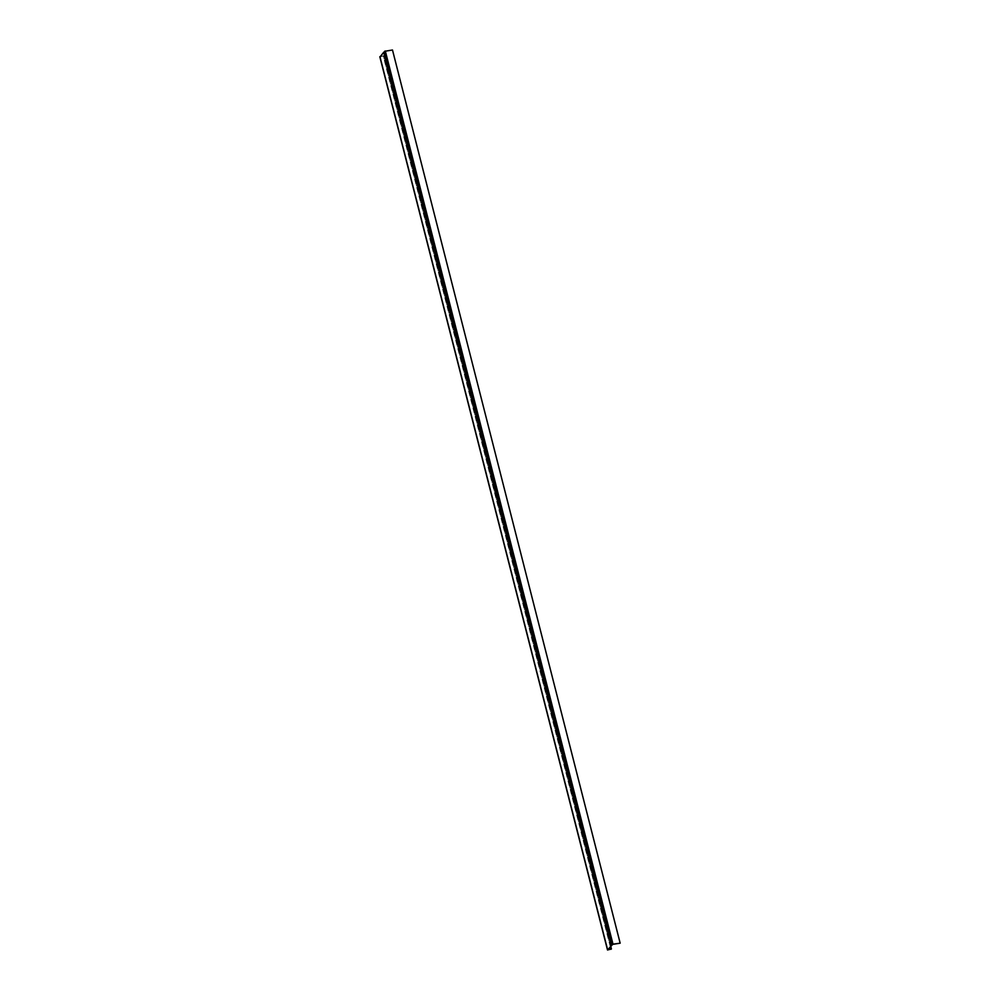 <?xml version="1.0" encoding="UTF-8"?>
<svg xmlns="http://www.w3.org/2000/svg" width="1000" height="1000" viewBox="0 0 1000 1000"><rect width="100%" height="100%" fill="white"/><g stroke="black" fill="none" stroke-linecap="round" stroke-linejoin="round"><path stroke-width="0.75" stroke-dasharray="5 3.75" d="M610.788 946.363L383.775 55.763L380.075 56.762L385.375 51.438L612.95 944.237L385.238 51.062L392.488 50M610.6 946.562L383.55 55.8M380.025 56.975L383.775 55.763M385.238 51.062L384.712 51.762M620.087 943.263L392.413 50.087M612.888 944.25L384.875 51.275L612.525 944.388M612.775 944.65L385.375 51.438M383.938 52.25L611.6 945.438L383.8 52.213M611.15 949.287L383.475 56.1M610.312 946.9L383.263 56.125M607.825 949.737L380.15 56.55M612.863 944.8L385.2 51.612L612.675 944.625M612.5 944.438L384.837 51.25M385.15 51.5L612.812 944.675M607.737 949.938L380.075 56.762"/><path stroke-width="1.5" d="M610.6 946.562L611.438 948.95L610.788 946.363M611.225 948.988L607.737 949.938L612.55 944.463L607.513 950L611.438 948.95M611.388 945.462L383.713 52.275L380.025 56.975M384.712 51.762L383.713 52.275M612.525 944.388L620.163 943.188L392.488 50L384.6 51.312L612.312 944.4M620.163 943.188L612.987 944.163L385.312 50.975M612.35 944.55L612.987 944.163M611.625 945.413L383.8 52.213M610.925 949.312L610.312 946.9M607.6 949.762L379.925 56.588M612.275 944.488L384.6 51.312M607.513 950L379.837 56.812"/></g></svg>
